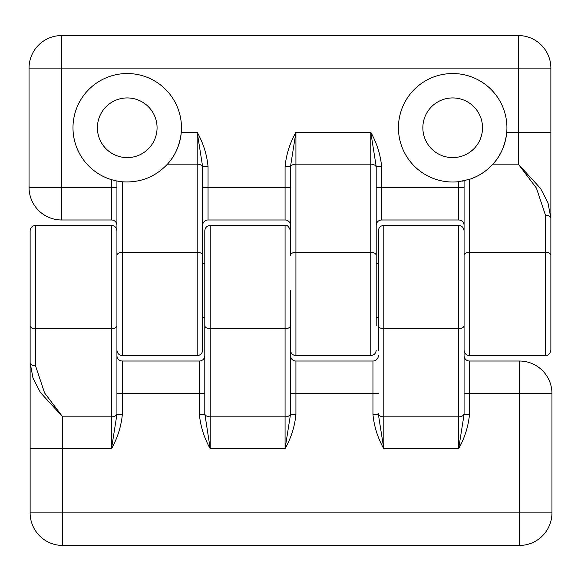 <?xml version="1.0" encoding="UTF-8"?>
<svg xmlns="http://www.w3.org/2000/svg" width="581" height="581" viewBox="0 0 581 581"><rect width="100%" height="100%" fill="white"/><g stroke="black" fill="none" stroke-linecap="round" stroke-linejoin="round"><path stroke-width="0.87" d="M290.5 290.5L290.5 414.42L295.925 414.42C294.734 426.534 291.117 437.965 285.075 448.728L290.5 414.42L290.5 393.562L295.925 393.562L295.925 361.019L372.951 361.019L372.951 393.562L295.925 393.562L295.925 414.42M506.741 132.272A54.244 54.244 0 0 1 492.913 164.154C500.684 155.795 505.288 145.17 506.741 132.272A54.244 54.244 0 0 0 453.696 73.54A54.244 54.244 0 0 0 398.501 130.253A54.244 54.244 0 0 0 458.656 181.686L469.499 179.34C478.621 176.312 486.428 171.25 492.913 164.154L518.317 164.154L518.317 132.272L506.741 132.272M465.483 180.48A54.244 54.244 0 0 1 462.476 181.127M204.795 255.429L204.795 263.382L202.624 263.382L202.624 166.58L197.206 132.272L197.206 164.154L167.459 164.154C175.222 155.795 179.834 145.17 181.287 132.272A54.244 54.244 0 0 1 167.459 164.154C155.178 177.074 140.137 182.95 122.344 181.795L116.926 181.025L116.926 414.42L111.501 448.728C117.544 437.965 121.16 426.534 122.344 414.42L116.926 414.42L116.926 393.562L122.344 393.562L122.344 361.019L199.37 361.019A5.425 5.425 0 0 0 204.795 355.594A5.425 5.425 0 0 1 199.37 361.019L199.37 393.562L122.344 393.562L122.344 414.42M381.63 166.58C380.439 154.466 376.822 143.035 370.78 132.272L376.205 166.58L381.63 166.58L381.63 187.438L458.656 187.438L458.656 219.981A5.425 5.425 0 0 1 464.074 225.406A5.425 5.425 0 0 0 458.656 219.981L381.63 219.981L381.63 187.438L376.205 187.438L376.205 166.58L376.205 255.429A5.425 3.188 180 0 0 370.78 252.241L295.925 252.241L295.925 132.272C289.883 143.035 286.266 154.466 285.075 166.58L290.5 166.58L295.925 132.272L370.78 132.272L370.78 164.154L295.925 164.154A5.425 3.188 0 0 0 290.5 167.343L290.5 187.438L285.075 187.438L285.075 219.981L208.049 219.981L208.049 187.438L285.075 187.438L285.075 166.58M376.205 325.571L376.205 255.429M378.376 255.429L378.376 263.382L376.205 263.382L376.205 230.214M550.868 214.563L550.868 255.429A5.425 3.188 0 0 0 545.443 252.241L545.443 215.144A5.425 3.188 0 0 1 550.868 218.333L550.868 132.272L518.317 132.272L518.317 68.108L61.593 68.108L61.593 187.438L29.05 187.438A32.543 32.543 0 0 0 61.593 219.981L61.593 187.438L116.926 187.438L116.926 225.406A5.425 5.425 0 0 0 111.501 219.981A5.425 5.425 0 0 1 116.926 225.406M376.205 167.343A5.425 3.188 180 0 0 370.78 164.154L370.78 355.594L295.925 355.594L295.925 252.241A5.425 3.188 0 0 0 290.5 255.429L290.5 167.343M202.624 187.438L208.049 187.438L208.049 166.58L202.624 166.58L202.624 255.429A5.425 3.188 180 0 0 197.206 252.241L122.344 252.241L122.344 181.795M116.926 255.429A5.425 3.188 0 0 1 122.344 252.241L122.344 355.594L197.206 355.594C200.496 355.267 202.304 353.459 202.624 350.169L202.624 255.429M116.926 325.571A5.425 3.188 180 0 1 111.501 328.759L111.501 225.406L35.557 225.406L35.557 365.856L44.577 392.923L62.683 416.846L62.683 512.892L519.407 512.892L519.407 393.562L551.95 393.562A32.543 32.543 0 0 0 519.407 361.019L519.407 393.562L464.074 393.562L464.074 414.42L464.074 180.807L464.074 187.438L458.656 187.438L458.656 181.686M378.376 317.618L376.205 317.618M127.232 97.935A29.834 29.834 0 0 1 157.066 127.769A29.834 29.834 0 0 1 127.232 157.604A29.834 29.834 0 0 1 97.397 127.769A29.834 29.834 0 0 1 127.232 97.935M120.035 181.533A54.244 54.244 0 0 1 115.299 180.684M61.593 219.981L111.501 219.981L111.501 179.682L116.926 181.025M111.501 179.682A54.244 54.244 0 0 1 74.339 115.728A54.244 54.244 0 0 1 135.518 74.165A54.244 54.244 0 0 1 181.287 132.272L197.206 132.272C203.248 143.035 206.858 154.466 208.049 166.58M452.686 97.935A29.834 29.834 0 0 1 482.52 127.769A29.834 29.834 0 0 1 452.686 157.604A29.834 29.834 0 0 1 422.852 127.769A29.834 29.834 0 0 1 452.686 97.935M464.074 255.429A5.425 3.188 0 0 1 469.499 252.241L545.443 252.241L545.443 355.594C545.145 355.804 549.887 355.899 550.868 350.169L550.868 218.333L547.977 202.791L540.526 188.397L518.317 164.154L536.423 188.077L545.443 215.144M29.05 187.438L29.05 68.108A32.543 32.543 0 0 1 61.593 35.557L518.317 35.557A32.543 32.543 0 0 1 550.868 68.108L550.868 132.272M381.63 219.981A5.425 5.425 0 0 0 376.205 225.406A5.425 5.425 0 0 1 381.63 219.981M378.376 350.786L378.376 325.571A5.425 3.188 0 0 0 383.794 328.759L458.656 328.759L458.656 448.728C464.698 437.965 468.308 426.534 469.499 414.42L464.074 414.42L458.656 448.728L383.794 448.728L383.794 225.406C380.504 225.733 378.696 227.541 378.376 230.831L378.376 325.571M35.557 365.856A5.425 3.188 180 0 1 30.132 362.667L33.023 378.209L40.474 392.603L62.683 416.846L111.501 416.846L111.501 448.728L30.132 448.728L30.132 230.831C30.459 227.541 32.267 225.733 35.557 225.406M30.132 362.675L30.132 350.786M30.132 448.728L30.132 512.892A32.543 32.543 0 0 0 62.683 545.443A32.543 32.543 0 0 1 30.132 512.892L62.683 512.892L62.683 545.443L519.407 545.443A32.543 32.543 0 0 0 551.95 512.892A32.543 32.543 0 0 1 519.407 545.443L519.407 512.892L551.95 512.892L551.95 393.562A32.543 32.543 0 0 0 519.407 361.019L469.499 361.019A5.425 5.425 0 0 1 464.074 355.594M372.951 414.42C374.142 426.534 377.752 437.965 383.794 448.728L378.376 414.42L372.951 414.42L372.951 393.562L378.376 393.562M199.37 414.42L204.795 414.42L204.795 393.562L199.37 393.562L199.37 414.42C200.561 426.534 204.178 437.965 210.22 448.728L285.075 448.728L285.075 416.846L210.22 416.846L210.22 328.759L285.075 328.759L285.075 416.846A5.425 3.188 180 0 0 290.5 413.657M204.795 413.657L210.22 448.728L210.22 416.846A5.425 3.188 0 0 1 204.795 413.657L204.795 325.571A5.425 3.188 0 0 0 210.22 328.759L210.22 225.406C206.923 225.733 205.115 227.541 204.795 230.831L204.795 325.571M116.926 355.594A5.425 5.425 0 0 0 122.344 361.019A5.425 5.425 0 0 1 116.926 355.594M290.5 355.594A5.425 5.425 0 0 0 295.925 361.019A5.425 5.425 0 0 1 290.5 355.594M378.376 355.594A5.425 5.425 0 0 1 372.951 361.019M202.624 225.406A5.425 5.425 0 0 1 208.049 219.981M290.5 225.406A5.425 5.425 0 0 0 285.075 219.981A5.425 5.425 0 0 1 290.5 225.406A5.425 5.425 0 0 0 285.075 219.981M204.795 317.618L202.624 317.618M202.624 167.343A5.425 3.188 180 0 0 197.206 164.154L197.206 355.594M464.074 350.169C464.401 353.459 466.209 355.267 469.499 355.594L469.499 179.34M61.593 35.557L61.593 68.108L29.05 68.108M518.317 35.557A32.543 32.543 0 0 1 550.868 68.108L518.317 68.108L518.317 35.557M378.376 413.657A5.425 3.188 0 0 0 383.794 416.846L458.656 416.846A5.425 3.188 180 0 0 464.074 413.657M30.132 325.571A5.425 3.188 180 0 0 35.557 328.759L111.501 328.759L111.501 416.846A5.425 3.188 180 0 0 116.926 413.657M469.499 414.42L469.499 361.019M464.074 325.571A5.425 3.188 180 0 1 458.656 328.759L458.656 225.406L383.794 225.406M290.5 325.571A5.425 3.188 180 0 1 285.075 328.759L285.075 225.406C287.108 224.716 288.917 226.525 290.5 230.831M122.344 355.594C119.054 355.267 117.246 353.459 116.926 350.169M469.499 355.594L545.443 355.594M111.501 225.406C114.791 225.733 116.599 227.541 116.926 230.831M458.656 225.406C461.946 225.733 463.754 227.541 464.074 230.831M285.075 225.406L210.22 225.406M295.925 355.594C292.628 355.267 290.82 353.459 290.5 350.169M370.78 355.594C374.077 355.267 375.885 353.459 376.205 350.169"/></g></svg>
